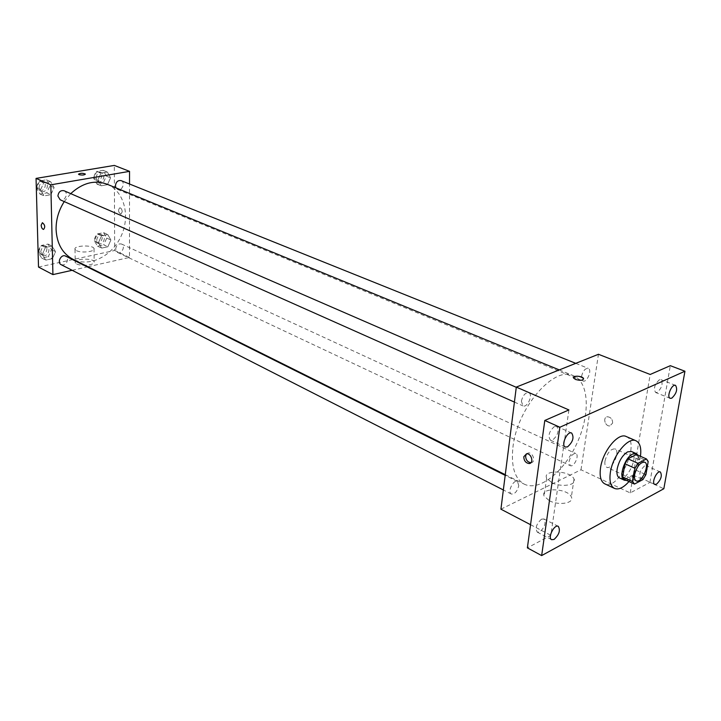 <?xml version="1.0" encoding="UTF-8"?>
<svg xmlns="http://www.w3.org/2000/svg" width="721" height="721" viewBox="0 0 721 721"><rect width="100%" height="100%" fill="white"/><g stroke="black" fill="none" stroke-linecap="round" stroke-linejoin="round"><path stroke-width="0.54" stroke-dasharray="3.6 2.7" d="M605.009 460.98C607.235 452.842 610.57 448.804 614.995 448.895C620.79 450.986 612.057 470.218 606.676 467.235C605.108 466.379 604.549 464.288 605.009 460.98M636.463 454.509L638.202 457.024L648.206 461.476M624.503 479.456L633.002 475.04L635.976 470.164L638.202 457.024M626.594 480.429C633.57 479.636 642.023 461.025 638.058 455.221M631.461 451.481C639.662 454.419 627.072 482.16 619.456 477.924M633.002 475.04L642.934 479.591M635.976 470.164L645.917 474.679M640.446 456.285C638.851 465.712 635.03 474.13 628.982 481.538M626.216 436.52C641.149 441.874 618.609 491.542 604.748 483.827M554.521 426.453C549.087 431.257 547.717 435.826 550.393 440.171L552.619 440.044C558.036 435.214 559.388 430.644 556.684 426.336L554.521 426.453M541.525 519.165C536.406 523.807 534.991 528.142 537.298 532.152L539.732 531.936C544.842 527.267 546.239 522.941 543.922 518.958L541.525 519.165M568.914 409.943L550.844 535.333L527.375 547.87M500.924 509.188L581 469.777L630.208 492.921L649.927 482.385L663.834 488.748M530.548 524.699L550.844 535.333M549.321 500.716C558.91 505.881 574.637 503.159 571.356 496.985C568.121 488.09 539.714 487.162 544.121 496.102L549.321 500.716M649.927 482.385L670.314 365.682M644.583 465.901C640.032 470.281 638.752 474.31 640.753 477.996L642.537 477.798C647.07 473.4 648.332 469.371 646.322 465.712L644.583 465.901M659.382 379.787C654.596 384.302 653.343 388.538 655.632 392.503L657.219 392.377C661.995 387.844 663.239 383.608 660.941 379.67L659.382 379.787M630.208 492.921L650.189 374.469M512.928 447.371C516.903 408.194 554.007 365.385 573.483 375.749C589.183 382.13 590.391 414.007 577.179 442.793C564.219 471.696 539.434 491.776 524.293 484.17C514.749 478.798 510.955 466.532 512.928 447.371M581 469.777L598.448 354.281M569.049 461.521C570.5 456.096 572.762 453.437 575.818 453.563C579.783 455.05 573.925 467.713 570.23 465.64L569.049 461.521M521.382 401.173C522.842 395.351 525.303 392.539 528.763 392.729C533.423 394.396 527.312 408.194 522.941 405.878L521.382 401.173M581.532 376.362C582.928 370.936 585.155 368.269 588.228 368.359C592.482 369.729 586.939 382.977 582.938 380.985L581.532 376.362M518.787 485.657L517.48 481.475C513.496 479.095 507.034 492.236 511.306 494.02C514.749 494.264 517.245 491.479 518.787 485.657M612.652 423.065C612.589 419.28 610.867 417.18 607.488 416.774C602.468 417.044 604.964 426.616 609.867 425.913L612.652 423.065C612.589 419.28 610.867 417.18 607.488 416.774C602.468 417.044 604.964 426.625 609.867 425.913L612.652 423.065M526.582 453.77L528.376 452.941C533.297 452.328 535.982 462.567 530.944 462.702L530.935 462.702M551.88 482.673C561.551 487.738 577.359 485.098 574.033 479.05C570.735 470.344 542.165 469.389 546.635 478.149L551.88 482.673M583.613 379.003C582.415 380.58 579.729 380.733 575.547 379.471L573.465 377.48M64.241 201.601L70.721 193.634M107.023 184.188C124.174 191.137 130.546 215.732 121.218 235.911C112.179 256.216 89.476 267.617 72.947 259.281M61.213 264.715C64.737 265.463 66.855 263.733 67.567 259.533L65.629 256.117M121.119 180.629C125.76 182.251 122.047 191.543 117.595 189.47L115.883 187.83M64.088 190.75C69.018 192.642 64.872 202.123 60.149 199.771M115.657 249.087C116.324 245.122 118.271 243.428 121.489 244.004C125.878 245.789 121.723 254.675 117.532 252.458L115.657 249.087M72.163 270.294L87.25 266.905M87.944 266.752L129.492 257.433L129.537 184.008M107.844 246.771L110.899 240.021L107.771 234.559L101.535 235.848L98.453 242.653L101.634 248.105L107.844 246.771L110.899 240.021L107.771 234.559L101.535 235.848L98.453 242.653L101.634 248.105L107.844 246.771L103.689 244.816L106.735 238.092L103.599 232.649L97.371 233.928L94.307 240.697L97.488 246.14L103.689 244.816M50.894 194.706L54.111 187.595L50.587 181.62L43.783 182.774L40.529 189.947L44.116 195.905L50.894 194.706L54.111 187.595L50.587 181.62L43.783 182.774L40.529 189.947L44.116 195.905L50.894 194.706L46.748 192.868L49.956 185.775L46.423 179.826L39.628 180.962L36.392 188.109L39.979 194.048L46.748 192.868M38.51 267.058L114.666 250.466L114.324 165.415M107.465 184.693L110.583 177.817L107.393 172.004L101.03 173.085L97.894 180.016L101.138 185.811L107.465 184.693L110.583 177.817L107.393 172.004L101.03 173.085L97.894 180.016L101.138 185.811L107.465 184.693L103.229 182.954L106.338 176.104L103.139 170.309L96.785 171.373L93.667 178.276L96.911 184.062L103.229 182.954M52.381 258.686L55.544 251.71L52.092 246.104L45.423 247.483L42.242 254.513L45.747 260.11L52.381 258.686L55.544 251.71L52.092 246.104L45.423 247.483L42.242 254.513L45.747 260.11L52.381 258.686L48.316 256.613L51.461 249.664L48.001 244.077L41.349 245.446L38.177 252.449L41.683 258.028L48.316 256.613M114.666 250.466L129.492 257.433M76.705 263.94C81.644 266.707 95.911 264.886 94.172 261.75C93.081 257.748 73.281 258.65 75.236 262.633L76.705 263.94M122.228 211.821C122.011 209.441 121.218 208.099 119.839 207.792C117.865 210.036 118.208 212.172 120.867 214.227L122.228 211.821C122.011 209.441 121.218 208.099 119.839 207.792C117.865 210.036 118.208 212.181 120.867 214.227L122.219 211.821M76.498 250.656C81.455 253.35 95.785 251.602 94.036 248.538C92.937 244.635 73.064 245.482 75.02 249.376L76.498 250.656M85.366 174.185C84.195 175.149 82.095 175.311 79.085 174.644L78.535 174.149M40.727 251.917C41.403 247.781 43.494 246.086 46.991 246.825C51.606 248.88 47.036 257.739 42.656 255.261L40.727 251.917M51.461 249.664L55.544 251.71M48.001 244.077L52.092 246.104M41.349 245.446L45.423 247.483M38.177 252.449L42.242 254.513M41.683 258.028L45.747 260.11M38.709 250.89C39.385 246.762 41.467 245.077 44.963 245.816C49.569 247.862 45.017 256.712 40.628 254.225L38.709 250.89M96.686 240.201C97.335 236.299 99.264 234.64 102.463 235.235C106.834 237.011 102.752 245.735 98.579 243.536L96.686 240.201M106.735 238.092L110.899 240.021M103.599 232.649L107.771 234.559M97.371 233.928L101.535 235.848M94.307 240.697L98.453 242.653M97.488 246.14L101.634 248.105M94.622 239.228C95.262 235.334 97.191 233.685 100.39 234.28C104.761 236.055 100.688 244.761 96.515 242.562L94.622 239.228M38.997 187.658C39.592 183.585 41.638 181.863 45.108 182.503C50.01 184.387 45.946 193.697 41.241 191.353L38.997 187.658M49.956 185.775L54.111 187.595M46.423 179.826L50.587 181.62M39.628 180.962L43.783 182.774M36.392 188.109L40.529 189.947M39.979 194.048L44.116 195.905M36.942 186.748C37.537 182.683 39.574 180.971 43.044 181.602C47.947 183.485 43.882 192.777 39.186 190.434L36.942 186.748M96.091 177.862C96.668 174.013 98.552 172.337 101.724 172.833C106.357 174.455 102.724 183.585 98.272 181.521L96.091 177.862M106.338 176.104L110.583 177.817M103.139 170.309L107.393 172.004M96.785 171.373L101.03 173.085M93.667 178.276L97.894 180.016M96.911 184.062L101.138 185.811M93.991 176.996C94.568 173.157 96.443 171.49 99.615 171.986C104.239 173.608 100.616 182.719 96.172 180.656L93.991 176.996M644.682 462.152L614.995 448.895M636.201 480.844L606.676 467.235M675.541 385.375L660.941 379.67M670.169 398.325L655.632 392.503M571.654 433.051L556.684 426.336M565.3 447.029L550.393 440.171M558.297 526.357L543.922 518.958M551.619 539.696L537.298 532.152M660.382 472.012L646.322 465.712M654.758 484.404L640.753 477.996M528.376 452.941L526.564 453.77M546.635 478.149L544.121 496.102M574.033 479.05L571.356 496.985M505.268 474.688L524.293 484.17M559.28 369.918L573.483 375.749M517.48 481.475L505.187 475.346M511.306 494.02L503.348 489.965M117.595 189.47L582.938 380.985M575.755 363.339L588.228 368.359M514.415 402.084L522.941 405.878M516.281 387.303L528.763 392.729M117.532 252.458L570.23 465.64M121.489 244.004L575.818 453.563M75.02 249.376L75.236 262.633M94.036 248.538L94.172 261.75M40.628 254.225L42.656 255.261M44.963 245.816L46.991 246.825M96.515 242.562L98.579 243.536M100.39 234.28L102.463 235.235M39.186 190.434L41.241 191.353M43.044 181.602L45.108 182.503M96.172 180.656L98.272 181.521M99.615 171.986L101.724 172.833"/><path stroke-width="1.08" d="M634.651 474.544C636.976 466.262 640.32 462.134 644.682 462.152C650.351 464.18 641.456 483.773 636.201 480.844C634.669 479.997 634.156 477.897 634.651 474.544M634.462 484.07L642.934 479.591L645.917 474.679L648.206 461.476L646.485 458.971L637.977 463.315L634.949 468.299L632.696 481.628L634.462 484.07L624.503 479.456L622.71 477.014L632.696 481.628M646.485 458.971L636.463 454.509L627.928 458.808L637.977 463.315M622.71 477.014L624.909 463.747L634.949 468.299M624.909 463.747L627.928 458.808M638.058 455.221L636.427 453.68L632.65 454.059C624.584 457.511 618.113 478.122 624.386 480.213L626.594 480.429M624.386 480.213L619.456 477.924C617.257 476.707 616.491 473.724 617.167 468.983C618.969 460.863 622.466 455.149 627.667 451.842L631.461 451.481L636.427 453.68M628.982 481.538C623.485 487.72 618.654 490.019 614.49 488.423C610.57 486.242 609.2 480.916 610.381 472.417C612.706 455.483 628.306 436.502 636.084 440.819C640.032 442.91 641.492 448.065 640.446 456.285M614.49 488.423L604.748 483.827C600.8 481.637 599.394 476.311 600.539 467.866C602.792 451.004 618.366 432.185 626.216 436.52L636.084 440.819M656.525 484.197L654.758 484.404C651.108 483.106 656.993 470.119 660.382 472.012C662.347 475.68 661.067 479.735 656.525 484.197M554.043 539.452L551.619 539.696C547.365 537.875 554.368 523.915 558.297 526.357C560.577 530.35 559.163 534.712 554.043 539.452M567.508 446.885L565.3 447.029C560.677 445.326 567.328 430.68 571.654 433.051C574.313 437.377 572.925 441.991 567.508 446.885M671.756 398.181L670.169 398.325C666.24 397.136 671.864 383.563 675.541 385.375C677.785 389.322 676.523 393.594 671.756 398.181M684.95 371.234L559.875 427.238L541.651 555.585L663.834 488.748L684.95 371.234L670.314 365.682L650.189 374.469L598.448 354.281L516.308 387.087L568.914 409.943L544.797 420.469L559.875 427.238M575.547 379.462L573.592 378.056C571.879 375.371 582.244 375.749 583.496 378.426C583.235 380.481 580.585 380.832 575.547 379.462M544.797 420.469L527.375 547.87L541.651 555.585M516.308 387.087L500.924 509.188L530.548 524.699M523.797 456.726L526.564 453.77C531.476 453.167 534.171 463.414 529.133 463.549C525.717 463.026 523.942 460.746 523.797 456.726M529.133 463.549L530.935 462.702C527.529 462.179 525.753 459.908 525.618 455.897L526.582 453.77M573.465 377.48C576.322 375.533 579.666 375.848 583.496 378.426L583.613 379.003M505.268 474.688L72.947 259.281C62.466 253.612 56.842 243.689 56.085 229.503C55.977 219.617 58.698 210.307 64.241 201.601M70.721 193.634C82.5 182.855 94.595 179.7 107.023 184.188L559.28 369.918M505.187 475.346L65.629 256.117C61.249 253.666 56.626 262.642 61.213 264.715L503.348 489.965M115.883 187.83L115.423 185.766C116.027 181.845 117.92 180.133 121.119 180.629L575.755 363.339M514.415 402.084L60.149 199.771L57.905 196.031C58.527 191.885 60.591 190.128 64.088 190.75L516.281 387.303M129.537 184.008L129.546 171.355L50.831 184.828L52.921 274.602L72.163 270.294M87.25 266.905L87.944 266.752M50.831 184.828L36.05 178.402L114.324 165.415L129.546 171.355M79.085 174.644L78.562 174.257C80.274 173.04 82.536 172.977 85.339 174.067C84.438 175.122 82.356 175.311 79.085 174.644M36.05 178.402L38.51 267.058L52.921 274.602M41.16 225.195L42.404 222.699C45.008 224.889 45.387 227.133 43.557 229.422C42.224 229.089 41.421 227.674 41.16 225.195M41.169 225.195L42.413 222.699C45.008 224.889 45.396 227.124 43.557 229.422C42.224 229.089 41.43 227.674 41.169 225.195M78.535 174.149C80.536 173.031 82.807 173.004 85.339 174.076L85.366 174.185"/></g></svg>
